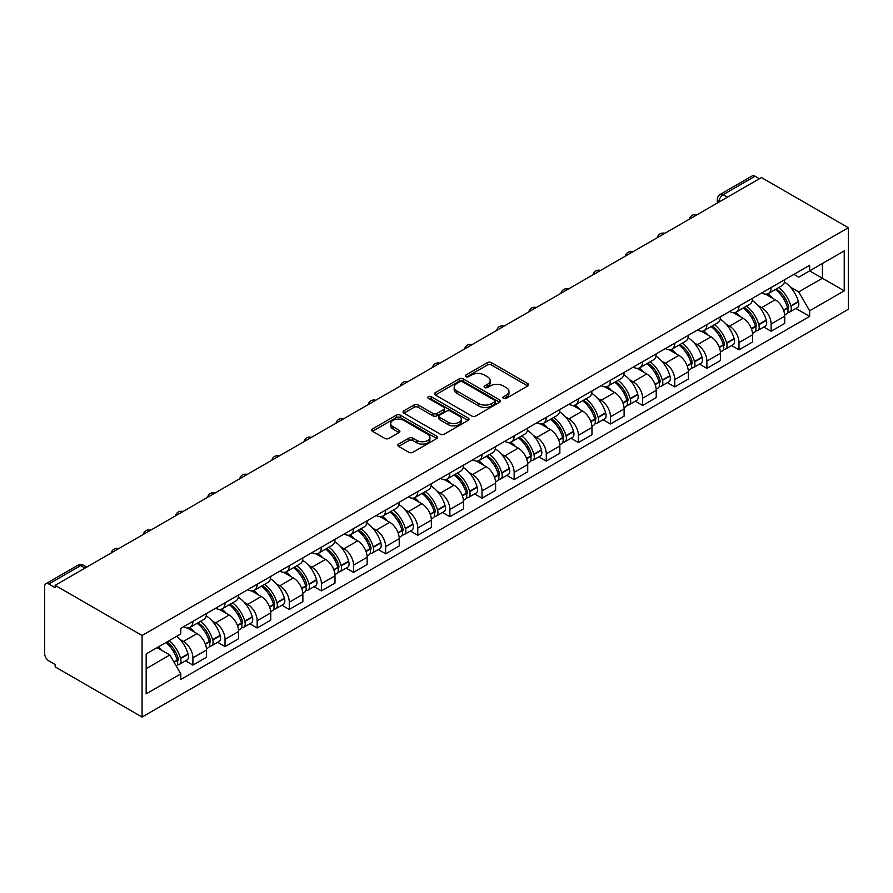 <?xml version="1.0" encoding="UTF-8"?>
<svg xmlns="http://www.w3.org/2000/svg" width="893" height="893" viewBox="0 0 893 893"><rect width="100%" height="100%" fill="white"/><g stroke="black" fill="none" stroke-linecap="round" stroke-linejoin="round"><path stroke-width="1.34" d="M503.496 398.356A1.998 1.15 0 0 0 506.32 398.356L527.796 385.955A2.858 1.652 0 0 0 528.634 384.783A2.858 1.652 0 0 0 527.796 383.622L491.418 362.614A2.858 1.652 0 0 0 487.377 362.614L465.9 375.015A1.998 1.15 0 0 0 465.309 375.83A1.998 1.15 0 0 0 465.9 376.645A1.998 1.15 0 0 0 468.725 376.645L471.504 375.038A9.142 5.28 0 0 1 484.441 375.038L487.478 376.79A9.142 5.28 0 0 1 490.157 380.53A9.142 5.28 0 0 1 487.478 384.258L484.698 385.865A1.998 1.15 0 0 0 484.106 386.68A1.998 1.15 0 0 0 484.698 387.495A1.998 1.15 0 0 0 487.522 387.495L490.302 385.899A9.142 5.28 0 0 1 503.239 385.899L506.275 387.64A9.142 5.28 0 0 1 508.954 391.38A9.142 5.28 0 0 1 506.275 395.108L503.496 396.715A1.998 1.15 0 0 0 502.904 397.53A1.998 1.15 0 0 0 503.496 398.356L503.496 396.715M398.646 444.067A2.858 1.652 0 0 0 397.809 445.227A2.858 1.652 0 0 0 398.646 446.4L408.849 452.293A2.858 1.652 0 0 0 412.89 452.293L436.744 438.519A2.858 1.652 0 0 0 437.581 437.358A2.858 1.652 0 0 0 436.744 436.186L400.365 415.189A2.858 1.652 0 0 0 396.313 415.189L372.47 428.953A2.858 1.652 0 0 0 371.633 430.125A2.858 1.652 0 0 0 372.47 431.286L384.794 438.407A2.858 1.652 0 0 0 388.846 438.407L399.048 432.513A2.858 1.652 0 0 0 399.885 431.341A2.858 1.652 0 0 0 399.048 430.18L392.931 426.653A7.646 4.409 0 0 1 390.699 423.528A7.646 4.409 0 0 1 395.409 419.453A7.646 4.409 0 0 1 403.748 420.402L427.702 434.232A7.646 4.409 0 0 1 429.935 437.358A7.646 4.409 0 0 1 425.213 441.432A7.646 4.409 0 0 1 416.886 440.472L412.89 438.173A2.858 1.652 0 0 0 408.849 438.173L398.646 444.067L398.646 446.4M142.054 635.492L55.154 585.328L761.45 177.551L848.35 227.715L142.054 635.492L142.054 717.046L848.35 309.268L848.35 227.715M471.716 416.004A2.858 1.652 0 0 0 475.757 416.004L499.6 402.23A2.858 1.652 0 0 0 500.437 401.069A2.858 1.652 0 0 0 499.6 399.897L463.221 378.889A2.858 1.652 0 0 0 459.181 378.889L435.326 392.663A2.858 1.652 0 0 0 434.489 393.824A2.858 1.652 0 0 0 435.326 394.996L471.716 416.004M429.153 398.78A1.998 1.15 0 0 1 431.185 399.071L468.133 420.402L444.323 434.143A2.858 1.652 0 0 1 440.282 434.143L403.904 413.146L403.904 410.813A2.858 1.652 0 0 0 403.056 411.974A2.858 1.652 0 0 0 403.904 413.146M403.904 410.813L414.106 404.92A2.858 1.652 0 0 1 418.147 404.92L432.904 413.437A2.858 1.652 0 0 0 436.945 413.437L443.721 409.53A2.858 1.652 0 0 0 444.558 408.358A2.858 1.652 0 0 0 443.721 407.186L428.35 398.323A1.998 1.15 0 0 1 427.769 397.508A1.998 1.15 0 0 1 429.008 396.436A1.998 1.15 0 0 1 431.185 396.693L468.178 418.047A2.858 1.652 0 0 1 469.015 419.208A2.858 1.652 0 0 1 468.178 420.38L468.178 418.047M55.154 585.328L55.154 587.706L48.769 584.011A5.827 3.36 -120 0 0 45.856 583.732A5.827 3.36 -120 0 0 44.65 586.4L44.65 653.687A5.827 3.36 -120 0 0 48.769 660.82L55.154 664.504L55.154 666.881L142.054 717.046M727.471 197.163L723.151 194.663A5.827 3.36 60 0 0 720.238 194.373L752.152 175.954A5.827 3.36 60 0 1 755.065 176.234L723.151 194.663A5.827 3.36 120 0 0 719.032 201.796L719.032 202.041M759.396 178.734L755.065 176.234M771.128 287.513A13.395 7.736 60 0 1 768.36 293.529L781.944 285.682A13.395 7.736 -120 0 0 784.724 279.665M758.235 305.629L761.662 307.605A13.395 7.736 60 0 1 771.128 324.014L784.724 316.167A13.395 7.736 -120 0 0 775.247 299.758L765.524 294.143M784.724 316.167L784.724 323.422L771.128 331.27L763.761 327.005M768.36 293.529A13.395 7.736 60 0 1 761.762 292.926M771.128 324.014L771.128 331.27M739.002 306.065A13.395 7.736 60 0 1 736.234 312.07L749.819 304.223A13.395 7.736 -120 0 0 752.598 298.217M731.635 345.558L739.002 349.81L752.598 341.963L752.598 334.719A13.395 7.736 -120 0 0 743.121 318.31L733.399 312.695M736.234 312.07A13.395 7.736 60 0 1 729.637 311.467M726.109 324.17L729.536 326.157A13.395 7.736 60 0 1 739.002 342.555L739.002 349.81M706.888 324.606A13.395 7.736 60 0 1 704.108 330.622L717.704 322.775A13.395 7.736 -120 0 0 720.472 316.758M699.509 364.098L706.888 368.363L720.472 360.515L720.472 353.26A13.395 7.736 -120 0 0 711.007 336.851L701.273 331.236M704.108 330.622A13.395 7.736 60 0 1 697.511 330.019M693.984 342.722L697.411 344.698A13.395 7.736 60 0 1 706.888 361.107L706.888 368.363M674.762 343.158A13.395 7.736 60 0 1 671.982 349.163L685.578 341.316A13.395 7.736 -120 0 0 688.347 335.31M667.395 382.651L674.762 386.903L688.347 379.056L688.347 371.801A13.395 7.736 -120 0 0 678.881 355.403L669.147 349.788M671.982 349.163A13.395 7.736 60 0 1 665.397 348.56M661.858 361.263L665.285 363.25A13.395 7.736 60 0 1 674.762 379.648L674.762 386.903M642.636 361.698A13.395 7.736 60 0 1 639.868 367.715L653.453 359.868A13.395 7.736 -120 0 0 656.232 353.851M635.269 401.191L642.636 405.455L656.232 397.608L656.232 390.353A13.395 7.736 -120 0 0 646.755 373.944L637.033 368.329M639.868 367.715A13.395 7.736 60 0 1 633.271 367.112M629.744 379.815L633.17 381.791A13.395 7.736 60 0 1 642.636 398.2L642.636 405.455M610.511 380.251A13.395 7.736 60 0 1 607.742 386.256L621.327 378.409A13.395 7.736 -120 0 0 624.107 372.403M603.143 419.743L610.511 423.996L624.107 416.149L624.107 408.894A13.395 7.736 -120 0 0 614.63 392.496L604.907 386.881M607.742 386.256A13.395 7.736 60 0 1 601.145 385.653M597.618 398.356L601.045 400.343A13.395 7.736 60 0 1 610.511 416.741L610.511 423.996M578.385 398.791A13.395 7.736 60 0 1 575.617 404.808L589.213 396.961A13.395 7.736 -120 0 0 591.981 390.944M571.018 438.284L578.396 442.548L591.981 434.701L591.981 427.446A13.395 7.736 -120 0 0 582.504 411.037L572.781 405.422M575.617 404.808A13.395 7.736 60 0 1 569.02 404.205M565.492 416.908L568.919 418.884A13.395 7.736 60 0 1 578.396 435.293L578.396 442.548M546.27 417.344A13.395 7.736 60 0 1 543.491 423.349L557.087 415.502A13.395 7.736 -120 0 0 559.855 409.496M538.892 456.836L546.27 461.089L559.855 453.242L559.855 445.987A13.395 7.736 -120 0 0 550.389 429.589L540.656 423.963M543.491 423.349A13.395 7.736 60 0 1 536.894 422.746M533.367 435.449L536.793 437.436A13.395 7.736 60 0 1 546.27 453.834L546.27 461.089M514.145 435.884A13.395 7.736 60 0 1 511.365 441.901L524.961 434.054A13.395 7.736 -120 0 0 527.73 428.037M506.777 475.377L514.145 479.63L527.73 471.794L527.73 464.539A13.395 7.736 -120 0 0 518.264 448.13L508.53 442.515M511.365 441.901A13.395 7.736 60 0 1 504.779 441.298M501.241 454.001L504.668 455.977A13.395 7.736 60 0 1 514.145 472.386L514.145 479.63M482.019 454.437A13.395 7.736 60 0 1 479.251 460.442L492.836 452.595A13.395 7.736 -120 0 0 495.615 446.589M474.652 493.929L482.019 498.182L495.615 490.335L495.615 483.08A13.395 7.736 -120 0 0 486.138 466.682L476.416 461.056M479.251 460.442A13.395 7.736 60 0 1 472.654 459.839M469.126 472.542L472.553 474.518A13.395 7.736 60 0 1 482.019 490.927L482.019 498.182M449.893 472.977A13.395 7.736 60 0 1 447.125 478.994L460.71 471.147A13.395 7.736 -120 0 0 463.489 465.13M442.526 512.47L449.893 516.723L463.489 508.876L463.489 501.632A13.395 7.736 -120 0 0 454.012 485.223L444.29 479.608M447.125 478.994A13.395 7.736 60 0 1 440.528 478.391M437.001 491.094L440.428 493.07A13.395 7.736 60 0 1 449.893 509.479L449.893 516.723M417.779 491.518A13.395 7.736 60 0 1 414.999 497.535L428.595 489.688A13.395 7.736 -120 0 0 431.364 483.682M410.4 531.022L417.779 535.275L431.364 527.428L431.364 520.173A13.395 7.736 -120 0 0 421.898 503.764L412.164 498.149M414.999 497.535A13.395 7.736 60 0 1 408.402 496.932M404.875 509.635L408.302 511.611A13.395 7.736 60 0 1 417.779 528.02L417.779 535.275M385.653 510.07A13.395 7.736 60 0 1 382.874 516.087L396.47 508.24A13.395 7.736 -120 0 0 399.238 502.223M378.286 549.563L385.653 553.816L399.238 545.969L399.238 538.725A13.395 7.736 -120 0 0 389.772 522.316L380.038 516.701M382.874 516.087A13.395 7.736 60 0 1 376.277 515.473M372.749 528.187L376.176 530.163A13.395 7.736 60 0 1 385.653 546.572L385.653 553.816M353.528 528.611A13.395 7.736 60 0 1 350.748 534.628L364.344 526.781A13.395 7.736 -120 0 0 367.112 520.764M346.16 568.115L353.528 572.368L367.123 564.521L367.123 557.265A13.395 7.736 -120 0 0 357.646 540.857L347.924 535.242M350.748 534.628A13.395 7.736 60 0 1 344.162 534.025M340.624 546.728L344.051 548.704A13.395 7.736 60 0 1 353.528 565.113L353.528 572.368M321.402 547.163A13.395 7.736 60 0 1 318.634 553.18L332.218 545.333A13.395 7.736 -120 0 0 334.998 539.316M314.035 586.656L321.402 590.909L334.998 583.062L334.998 575.818A13.395 7.736 -120 0 0 325.521 559.409L315.798 553.794M318.634 553.18A13.395 7.736 60 0 1 312.037 552.566M308.509 565.28L311.936 567.256A13.395 7.736 60 0 1 321.402 583.665L321.402 590.909M289.276 565.704A13.395 7.736 60 0 1 286.508 571.721L300.093 563.874A13.395 7.736 -120 0 0 302.872 557.857M281.909 605.208L289.276 609.461L302.872 601.614L302.872 594.358A13.395 7.736 -120 0 0 293.395 577.95L283.673 572.335M286.508 571.721A13.395 7.736 60 0 1 279.911 571.118M276.383 583.821L279.81 585.797A13.395 7.736 60 0 1 289.276 602.206L289.276 609.461M257.162 584.256A13.395 7.736 60 0 1 254.382 590.273L267.978 582.426A13.395 7.736 -120 0 0 270.746 576.409M249.783 623.749L257.162 628.002L270.746 620.155L270.746 612.911A13.395 7.736 -120 0 0 261.281 596.502L251.547 590.887M254.382 590.273A13.395 7.736 60 0 1 247.785 589.659M244.258 602.373L247.685 604.349A13.395 7.736 60 0 1 257.162 620.758L257.162 628.002M225.036 602.797A13.395 7.736 60 0 1 222.257 608.814L235.852 600.967A13.395 7.736 -120 0 0 238.621 594.95M217.669 642.301L225.036 646.554L238.621 638.707L238.621 631.451A13.395 7.736 -120 0 0 229.155 615.043L219.421 609.428M222.257 608.814A13.395 7.736 60 0 1 215.671 608.211M212.132 620.914L215.559 622.89A13.395 7.736 60 0 1 225.036 639.299L225.036 646.554M192.91 621.349A13.395 7.736 60 0 1 190.142 627.355L203.727 619.519A13.395 7.736 -120 0 0 206.506 613.502M185.543 660.842L192.91 665.095L206.506 657.248L206.506 650.004A13.395 7.736 -120 0 0 197.029 633.595L187.307 627.98M190.142 627.355A13.395 7.736 60 0 1 183.545 626.752M180.018 639.466L183.445 641.442A13.395 7.736 60 0 1 192.91 657.851L192.91 665.095M793.888 274.374L798.722 277.176L844.231 250.9L822.408 263.502L822.408 278.248L798.722 291.911L790.35 287.077M146.173 668.667L169.849 654.993L180.766 673.891L146.173 693.872L146.173 653.922L180.766 633.952L180.766 628.359L809.638 265.288L809.638 270.869L844.231 290.839L809.638 310.82L798.722 291.911M844.231 250.9L844.231 290.839M180.766 673.891L180.766 679.484L809.638 316.401L809.638 310.82M169.849 654.993L157.079 647.626M795.886 308.465L809.638 316.401M504.299 398.635L506.275 397.485A9.142 5.28 0 0 0 508.954 393.757L508.954 391.38M490.157 380.53L490.157 382.907A9.142 5.28 0 0 1 487.478 386.636L485.502 387.785M527.763 385.977L491.418 364.991A2.858 1.652 0 0 0 487.377 364.991L466.704 376.924M499.6 399.897L499.6 402.23L463.221 381.266A2.858 1.652 0 0 0 459.181 381.266L435.371 395.019M494.555 401.883A1.998 1.15 0 0 0 495.135 401.069A1.998 1.15 0 0 0 494.555 400.243L462.619 381.813A1.998 1.15 0 0 0 459.783 381.813L456.859 383.499A9.142 5.28 0 0 0 454.18 387.238A9.142 5.28 0 0 0 456.859 390.967L478.681 403.569A9.142 5.28 0 0 0 491.619 403.569L494.555 401.883L494.555 404.261A1.998 1.15 0 0 0 495.135 403.446L495.135 401.069M454.18 387.238L454.18 389.616A9.142 5.28 0 0 0 456.859 393.344L456.859 390.967M494.555 404.261L491.619 405.947A9.142 5.28 0 0 1 478.681 405.947L456.859 393.344M403.937 413.169L414.106 407.297L414.106 404.92M444.558 408.358L444.558 410.735A2.858 1.652 0 0 1 443.721 411.907L436.945 415.814A2.858 1.652 0 0 1 432.904 415.814L418.147 407.297A2.858 1.652 0 0 0 414.106 407.297M448.219 422.277A7.646 4.409 0 0 0 456.546 423.226A7.646 4.409 0 0 0 461.268 419.152A7.646 4.409 0 0 0 459.024 416.026L450.585 411.16A2.858 1.652 0 0 0 446.545 411.16L439.78 415.066A2.858 1.652 0 0 0 438.943 416.238A2.858 1.652 0 0 0 439.78 417.399L448.219 422.277L448.219 424.655A7.646 4.409 0 0 0 456.546 425.604A7.646 4.409 0 0 0 461.268 421.529L461.268 419.152M438.943 416.238L438.943 418.616A2.858 1.652 0 0 0 439.78 419.777L439.78 417.399M448.219 424.655L439.78 419.777M429.935 437.358L429.935 439.736A7.646 4.409 0 0 1 425.213 443.81A7.646 4.409 0 0 1 416.886 442.861L412.89 440.55A2.858 1.652 0 0 0 408.849 440.55L398.68 446.422M390.699 423.528L390.699 425.905A7.646 4.409 0 0 0 392.931 429.031L392.931 426.653M399.015 432.536L392.931 429.031M436.744 436.186L436.744 438.519L400.365 417.567A2.858 1.652 0 0 0 396.313 417.567L372.504 431.308M776.184 289.008A18.351 10.593 60 0 1 776.274 289.064A18.351 10.593 60 0 1 788.352 305.529L788.463 305.908A3.572 2.065 60 0 1 787.894 308.71A3.572 2.065 60 0 1 787.816 308.744M775.381 289.466A22.135 12.781 60 0 1 787.548 307.728L787.659 308.107A7.356 4.242 60 0 1 786.487 313.889L784.668 314.939M787.749 312.26A7.356 4.242 -120 0 0 789.792 311.981A7.356 4.242 -120 0 0 790.952 306.21L790.841 305.83A22.135 12.781 -120 0 0 778.674 287.568M784.445 282.021A22.135 12.781 60 0 1 798.353 301.488L798.465 301.867A7.356 4.242 60 0 1 797.304 307.65L789.792 311.981M767.835 293.786A22.135 12.781 60 0 1 772.456 298.15M783.217 298.184L786.041 299.814M744.059 307.549A18.351 10.593 60 0 1 744.159 307.605A18.351 10.593 60 0 1 756.226 324.07L756.338 324.449A3.572 2.065 60 0 1 755.768 327.251A3.572 2.065 60 0 1 755.69 327.296M743.255 308.018A22.135 12.781 60 0 1 755.422 326.28L755.534 326.659A7.356 4.242 60 0 1 754.373 332.43L752.542 333.491M755.623 330.812A7.356 4.242 -120 0 0 757.666 330.533A7.356 4.242 -120 0 0 758.827 324.762L758.715 324.371A22.135 12.781 -120 0 0 746.559 306.12M752.319 300.561A22.135 12.781 60 0 1 766.239 320.04L766.339 320.42A7.356 4.242 60 0 1 765.178 326.191L757.666 330.533M735.709 312.327A22.135 12.781 60 0 1 740.33 316.691M751.091 316.725L753.915 318.354M711.944 326.101A18.351 10.593 60 0 1 712.034 326.157A18.351 10.593 60 0 1 724.1 342.622L724.212 343.001A3.572 2.065 60 0 1 723.654 345.803A3.572 2.065 60 0 1 723.564 345.837M711.141 326.559A22.135 12.781 60 0 1 723.297 344.821L723.408 345.2A7.356 4.242 60 0 1 722.247 350.982L720.417 352.032M723.509 349.353A7.356 4.242 -120 0 0 725.54 349.074A7.356 4.242 -120 0 0 726.701 343.303L726.589 342.923A22.135 12.781 -120 0 0 714.433 324.661M720.193 319.114A22.135 12.781 60 0 1 734.113 338.581L734.213 338.96A7.356 4.242 60 0 1 733.053 344.743L725.54 349.074M703.584 330.879A22.135 12.781 60 0 1 708.205 335.243M718.965 335.277L721.79 336.895M679.819 344.642A18.351 10.593 60 0 1 679.908 344.698A18.351 10.593 60 0 1 691.986 361.163L692.086 361.542A3.572 2.065 60 0 1 691.528 364.344A3.572 2.065 60 0 1 691.45 364.389M679.015 345.111A22.135 12.781 60 0 1 691.182 363.373L691.282 363.752A7.356 4.242 60 0 1 690.122 369.523L688.291 370.584M691.383 367.894A7.356 4.242 -120 0 0 693.414 367.626A7.356 4.242 -120 0 0 694.575 361.844L694.475 361.464A22.135 12.781 -120 0 0 682.308 343.202M688.068 337.654A22.135 12.781 60 0 1 701.987 357.133L702.099 357.513A7.356 4.242 60 0 1 700.938 363.284L693.414 367.626M671.469 349.42A22.135 12.781 60 0 1 676.09 353.784M686.851 353.818L689.664 355.447M647.693 363.194A18.351 10.593 60 0 1 647.782 363.25A18.351 10.593 60 0 1 659.86 379.704L659.96 380.094A3.572 2.065 60 0 1 659.402 382.885A3.572 2.065 60 0 1 659.324 382.93M646.889 363.652A22.135 12.781 60 0 1 659.056 381.914L659.157 382.293A7.356 4.242 60 0 1 657.996 388.075L656.176 389.125M659.257 386.446A7.356 4.242 -120 0 0 661.3 386.167A7.356 4.242 -120 0 0 662.461 380.396L662.349 380.016A22.135 12.781 -120 0 0 650.182 361.754M655.953 356.207A22.135 12.781 60 0 1 669.862 375.674L669.973 376.053A7.356 4.242 60 0 1 668.812 381.824L661.3 386.167M639.343 367.972A22.135 12.781 60 0 1 643.965 372.336M654.725 372.37L657.549 373.988M615.567 381.735A18.351 10.593 60 0 1 615.657 381.791A18.351 10.593 60 0 1 627.734 398.256L627.846 398.635A3.572 2.065 60 0 1 627.277 401.437A3.572 2.065 60 0 1 627.199 401.482M614.764 382.204A22.135 12.781 60 0 1 626.931 400.466L627.042 400.845A7.356 4.242 60 0 1 625.881 406.616L624.051 407.677M627.132 404.987A7.356 4.242 -120 0 0 629.174 404.719A7.356 4.242 -120 0 0 630.335 398.937L630.224 398.557A22.135 12.781 -120 0 0 618.056 380.295M623.827 374.747A22.135 12.781 60 0 1 637.736 394.226L637.848 394.606A7.356 4.242 60 0 1 636.687 400.377L629.174 404.719M607.218 386.513A22.135 12.781 60 0 1 611.839 390.877M622.6 390.911L625.424 392.54M583.442 400.287A18.351 10.593 60 0 1 583.542 400.343A18.351 10.593 60 0 1 595.609 416.797L595.72 417.187A3.572 2.065 60 0 1 595.151 419.978A3.572 2.065 60 0 1 595.073 420.023M582.649 400.745A22.135 12.781 60 0 1 594.805 419.007L594.917 419.386A7.356 4.242 60 0 1 593.756 425.168L591.925 426.218M595.006 423.539A7.356 4.242 -120 0 0 597.049 423.26A7.356 4.242 -120 0 0 598.21 417.489L598.098 417.109A22.135 12.781 -120 0 0 585.942 398.847M591.702 393.3A22.135 12.781 60 0 1 605.621 412.767L605.722 413.146A7.356 4.242 60 0 1 604.561 418.917L597.049 423.26M575.092 405.065A22.135 12.781 60 0 1 579.713 409.429M590.474 409.452L593.298 411.081M551.327 418.828A18.351 10.593 60 0 1 551.416 418.884A18.351 10.593 60 0 1 563.483 435.349L563.595 435.728A3.572 2.065 60 0 1 563.036 438.53A3.572 2.065 60 0 1 562.947 438.575M550.523 419.297A22.135 12.781 60 0 1 562.679 437.559L562.791 437.938A7.356 4.242 60 0 1 561.63 443.709L559.799 444.77M562.891 442.08A7.356 4.242 -120 0 0 564.923 441.812A7.356 4.242 -120 0 0 566.084 436.03L565.983 435.65A22.135 12.781 -120 0 0 553.816 417.388M559.576 411.84A22.135 12.781 60 0 1 573.496 431.319L573.607 431.699A7.356 4.242 60 0 1 572.435 437.47L564.923 441.812M542.966 423.606A22.135 12.781 60 0 1 547.599 427.97M558.359 428.004L561.172 429.633M519.201 437.38A18.351 10.593 60 0 1 519.291 437.436A18.351 10.593 60 0 1 531.368 453.89L531.469 454.269A3.572 2.065 60 0 1 530.911 457.071A3.572 2.065 60 0 1 530.833 457.116M518.398 437.838A22.135 12.781 60 0 1 530.565 456.1L530.665 456.479A7.356 4.242 60 0 1 529.504 462.261L527.674 463.311M530.766 460.632A7.356 4.242 -120 0 0 532.797 460.353A7.356 4.242 -120 0 0 533.958 454.582L533.858 454.202A22.135 12.781 -120 0 0 521.691 435.94M527.462 430.393A22.135 12.781 60 0 1 541.37 449.86L541.482 450.239A7.356 4.242 60 0 1 540.321 456.01L532.797 460.353M510.852 442.158A22.135 12.781 60 0 1 515.473 446.522M526.234 446.545L529.058 448.174M487.076 455.921A18.351 10.593 60 0 1 487.165 455.977A18.351 10.593 60 0 1 499.243 472.442L499.343 472.821A3.572 2.065 60 0 1 498.785 475.623A3.572 2.065 60 0 1 498.707 475.668M486.272 456.39A22.135 12.781 60 0 1 498.439 474.652L498.54 475.031A7.356 4.242 60 0 1 497.379 480.802L495.559 481.863M498.64 479.173A7.356 4.242 -120 0 0 500.683 478.905A7.356 4.242 -120 0 0 501.844 473.123L501.732 472.743A22.135 12.781 -120 0 0 489.565 454.481M495.336 448.933A22.135 12.781 60 0 1 509.244 468.412L509.356 468.792A7.356 4.242 60 0 1 508.195 474.563L500.683 478.905M478.726 460.699A22.135 12.781 60 0 1 483.347 465.063M494.108 465.097L496.932 466.726M454.95 474.473A18.351 10.593 60 0 1 455.05 474.518A18.351 10.593 60 0 1 467.117 490.983L467.229 491.362A3.572 2.065 60 0 1 466.659 494.164A3.572 2.065 60 0 1 466.581 494.209M454.146 474.931A22.135 12.781 60 0 1 466.313 493.193L466.425 493.572A7.356 4.242 60 0 1 465.264 499.343L463.434 500.404M466.514 497.725A7.356 4.242 -120 0 0 468.557 497.446A7.356 4.242 -120 0 0 469.718 491.675L469.606 491.295A22.135 12.781 -120 0 0 457.45 473.033M463.21 467.486A22.135 12.781 60 0 1 477.119 486.953L477.23 487.332A7.356 4.242 60 0 1 476.069 493.103L468.557 497.446M446.6 479.251A22.135 12.781 60 0 1 451.222 483.615M461.982 483.638L464.806 485.267M422.824 493.014A18.351 10.593 60 0 1 422.925 493.07A18.351 10.593 60 0 1 434.991 509.535L435.103 509.914A3.572 2.065 60 0 1 434.534 512.716A3.572 2.065 60 0 1 434.456 512.761M422.032 493.483A22.135 12.781 60 0 1 434.188 511.745L434.299 512.124A7.356 4.242 60 0 1 433.138 517.895L431.308 518.945M434.4 516.266A7.356 4.242 -120 0 0 436.431 515.998A7.356 4.242 -120 0 0 437.592 510.216L437.481 509.836A22.135 12.781 -120 0 0 425.325 491.574M431.085 486.026A22.135 12.781 60 0 1 445.004 505.494L445.105 505.884A7.356 4.242 60 0 1 443.944 511.656L436.431 515.998M414.475 497.792A22.135 12.781 60 0 1 419.096 502.156M429.857 502.19L432.681 503.819M390.71 511.566A18.351 10.593 60 0 1 390.799 511.611A18.351 10.593 60 0 1 402.866 528.076L402.977 528.455A3.572 2.065 60 0 1 402.419 531.257A3.572 2.065 60 0 1 402.33 531.302M389.906 512.024A22.135 12.781 60 0 1 402.062 530.286L402.174 530.665A7.356 4.242 60 0 1 401.013 536.436L399.182 537.497M402.274 534.818A7.356 4.242 -120 0 0 404.306 534.539A7.356 4.242 -120 0 0 405.467 528.768L405.366 528.388A22.135 12.781 -120 0 0 393.199 510.126M398.959 504.578A22.135 12.781 60 0 1 412.879 524.046L412.99 524.425A7.356 4.242 60 0 1 411.829 530.196L404.306 534.539M382.36 516.344A22.135 12.781 60 0 1 386.982 520.708M397.742 520.731L400.555 522.36M358.584 530.107A18.351 10.593 60 0 1 358.673 530.163A18.351 10.593 60 0 1 370.751 546.628L370.852 547.007A3.572 2.065 60 0 1 370.294 549.809A3.572 2.065 60 0 1 370.215 549.854M357.78 530.576A22.135 12.781 60 0 1 369.948 548.838L370.048 549.217A7.356 4.242 60 0 1 368.887 554.988L367.056 556.038M370.149 553.359A7.356 4.242 -120 0 0 372.18 553.08A7.356 4.242 -120 0 0 373.352 547.309L373.241 546.929A22.135 12.781 -120 0 0 361.073 528.667M366.844 523.119A22.135 12.781 60 0 1 380.753 542.587L380.864 542.977A7.356 4.242 60 0 1 379.704 548.749L372.18 553.08M350.235 534.885A22.135 12.781 60 0 1 354.856 539.249M365.617 539.283L368.441 540.912M326.458 548.659A18.351 10.593 60 0 1 326.548 548.704A18.351 10.593 60 0 1 338.626 565.169L338.737 565.548A3.572 2.065 60 0 1 338.168 568.35A3.572 2.065 60 0 1 338.09 568.394M325.655 549.117A22.135 12.781 60 0 1 337.822 567.379L337.934 567.758A7.356 4.242 60 0 1 336.761 573.529L334.942 574.59M338.023 571.911A7.356 4.242 -120 0 0 340.066 571.632A7.356 4.242 -120 0 0 341.226 565.861L341.115 565.481A22.135 12.781 -120 0 0 328.948 547.219M334.719 541.671A22.135 12.781 60 0 1 348.627 561.139L348.739 561.518A7.356 4.242 60 0 1 347.578 567.289L340.066 571.632M318.109 553.437A22.135 12.781 60 0 1 322.73 557.79M333.491 557.824L336.315 559.453M294.333 567.2A18.351 10.593 60 0 1 294.433 567.256A18.351 10.593 60 0 1 306.5 583.721L306.612 584.1A3.572 2.065 60 0 1 306.042 586.902A3.572 2.065 60 0 1 305.964 586.947M293.529 567.669A22.135 12.781 60 0 1 305.696 585.931L305.808 586.31A7.356 4.242 60 0 1 304.647 592.081L302.816 593.131M305.897 590.452A7.356 4.242 -120 0 0 307.94 590.173A7.356 4.242 -120 0 0 309.101 584.402L308.989 584.022A22.135 12.781 -120 0 0 296.833 565.76M302.593 560.212A22.135 12.781 60 0 1 316.513 579.68L316.613 580.059A7.356 4.242 60 0 1 315.452 585.841L307.94 590.173M285.983 571.978A22.135 12.781 60 0 1 290.605 576.342M301.365 576.376L304.189 578.005M262.218 585.752A18.351 10.593 60 0 1 262.308 585.797A18.351 10.593 60 0 1 274.374 602.262L274.486 602.641A3.572 2.065 60 0 1 273.917 605.443A3.572 2.065 60 0 1 273.838 605.487M261.415 586.21A22.135 12.781 60 0 1 273.571 604.472L273.682 604.851A7.356 4.242 60 0 1 272.521 610.622L270.691 611.683M273.783 609.004A7.356 4.242 -120 0 0 275.814 608.725A7.356 4.242 -120 0 0 276.975 602.954L276.863 602.574A22.135 12.781 -120 0 0 264.708 584.312M270.467 578.764A22.135 12.781 60 0 1 284.387 598.232L284.487 598.611A7.356 4.242 60 0 1 283.327 604.382L275.814 608.725M253.858 590.53A22.135 12.781 60 0 1 258.479 594.883M269.239 594.917L272.064 596.546M230.093 604.293A18.351 10.593 60 0 1 230.182 604.349A18.351 10.593 60 0 1 242.249 620.814L242.36 621.193A3.572 2.065 60 0 1 241.802 623.995A3.572 2.065 60 0 1 241.713 624.028M229.289 604.762A22.135 12.781 60 0 1 241.445 623.013L241.556 623.403A7.356 4.242 60 0 1 240.396 629.174L238.565 630.224M241.657 627.545A7.356 4.242 -120 0 0 243.689 627.266A7.356 4.242 -120 0 0 244.849 621.495L244.749 621.115A22.135 12.781 -120 0 0 232.582 602.853M238.342 597.305A22.135 12.781 60 0 1 252.261 616.773L252.373 617.152A7.356 4.242 60 0 1 251.212 622.934L243.689 627.266M221.743 609.071A22.135 12.781 60 0 1 226.364 613.435M237.125 613.469L239.938 615.098M197.967 622.845A18.351 10.593 60 0 1 198.056 622.89A18.351 10.593 60 0 1 210.134 639.355L210.235 639.734A3.572 2.065 60 0 1 209.676 642.536A3.572 2.065 60 0 1 209.598 642.58M197.163 623.303A22.135 12.781 60 0 1 209.33 641.565L209.431 641.944A7.356 4.242 60 0 1 208.27 647.715L206.45 648.776M209.531 646.097A7.356 4.242 -120 0 0 211.574 645.818A7.356 4.242 -120 0 0 212.735 640.047L212.623 639.667A22.135 12.781 -120 0 0 200.456 621.405M206.227 615.857A22.135 12.781 60 0 1 220.136 635.325L220.247 635.704A7.356 4.242 60 0 1 219.086 641.475L211.574 645.818M189.617 627.623A22.135 12.781 60 0 1 194.239 631.976M204.999 632.01L207.823 633.639M166.835 641.989A18.351 10.593 60 0 1 178.008 657.907L178.12 658.286A3.572 2.065 60 0 1 177.551 661.088A3.572 2.065 60 0 1 177.473 661.121M165.897 642.525A22.135 12.781 60 0 1 177.205 660.106L177.316 660.496A7.356 4.242 60 0 1 176.301 666.167M177.406 664.638A7.356 4.242 -120 0 0 179.448 664.359A7.356 4.242 -120 0 0 180.609 658.587L180.498 658.208A22.135 12.781 -120 0 0 169.201 640.627M176.714 636.285A22.135 12.781 60 0 1 188.01 653.866L188.122 654.245A7.356 4.242 60 0 1 186.961 660.027L179.448 664.359M158.385 646.867A22.135 12.781 60 0 1 162.113 650.528M172.874 650.562L175.698 652.191M719.245 201.918L719.032 201.796A5.827 3.36 0 0 1 717.325 199.418L717.325 203.024M225.036 639.299L238.621 631.451M257.162 620.758L270.746 612.911M289.276 602.206L302.872 594.358M321.402 583.665L334.998 575.818M353.528 565.113L367.123 557.265M385.653 546.572L399.238 538.725M417.779 528.02L431.364 520.173M449.893 509.479L463.489 501.632M482.019 490.927L495.615 483.08M514.145 472.386L527.73 464.539M546.27 453.834L559.855 445.987M578.396 435.293L591.981 427.446M610.511 416.741L624.107 408.894M642.636 398.2L656.232 390.353M674.762 379.648L688.347 371.801M706.888 361.107L720.472 353.26M739.002 342.555L752.598 334.719M192.91 657.851L206.506 650.004M183.445 641.442L197.029 633.595M215.559 622.89L229.155 615.043M247.685 604.349L261.281 596.502M279.81 585.797L293.395 577.95M311.936 567.256L325.521 559.409M344.051 548.704L357.646 540.857M376.176 530.163L389.772 522.316M408.302 511.611L421.898 503.764M440.428 493.07L454.012 485.223M472.553 474.518L486.138 466.682M504.668 455.977L518.264 448.13M536.793 437.436L550.389 429.589M568.919 418.884L582.504 411.037M601.045 400.343L614.63 392.496M633.17 381.791L646.755 373.944M665.285 363.25L678.881 355.403M697.411 344.698L711.007 336.851M729.536 326.157L743.121 318.31M761.662 307.605L775.247 299.758M696.428 215.079A5.827 3.36 120 0 0 693.861 216.564M664.314 233.631A5.827 3.36 120 0 0 661.735 235.116M632.188 252.172A5.827 3.36 120 0 0 629.61 253.657M600.063 270.724A5.827 3.36 120 0 0 597.495 272.209M567.937 289.265A5.827 3.36 120 0 0 565.369 290.75M535.811 307.817A5.827 3.36 120 0 0 533.244 309.302M503.697 326.358A5.827 3.36 120 0 0 501.118 327.843M471.571 344.91A5.827 3.36 120 0 0 468.992 346.395M439.445 363.451A5.827 3.36 120 0 0 436.878 364.936M407.32 382.003A5.827 3.36 120 0 0 404.752 383.488M375.205 400.544A5.827 3.36 120 0 0 372.627 402.029M343.079 419.096A5.827 3.36 120 0 0 340.501 420.581M310.954 437.637A5.827 3.36 120 0 0 308.386 439.122M278.828 456.189A5.827 3.36 120 0 0 276.261 457.674M246.702 474.73A5.827 3.36 120 0 0 244.135 476.215M214.588 493.282A5.827 3.36 120 0 0 212.009 494.767M182.462 511.823A5.827 3.36 120 0 0 179.884 513.308M150.337 530.375A5.827 3.36 120 0 0 147.769 531.86M118.211 548.916A5.827 3.36 120 0 0 115.643 550.401M85.014 568.082L80.683 565.593L48.769 584.011M86.71 567.1L83.596 565.302A5.827 3.36 120 0 0 80.683 565.593A5.827 3.36 60 0 0 77.769 565.302L45.856 583.732M506.275 397.485L506.275 395.108M484.698 387.495L484.698 385.865M487.478 386.636L487.478 384.258M465.9 376.645L465.9 375.015M487.377 364.991L487.377 362.614M491.418 364.991L491.418 362.614M527.796 385.955L527.796 383.622M435.326 394.996L435.326 392.663M459.181 381.266L459.181 378.889M463.221 381.266L463.221 378.889M478.681 405.947L478.681 403.569M491.619 405.947L491.619 403.569M418.147 407.297L418.147 404.92M432.904 415.814L432.904 413.437M436.945 415.814L436.945 413.437M443.721 411.907L443.721 409.53M431.185 399.071L431.185 396.693M408.849 440.55L408.849 438.173M412.89 440.55L412.89 438.173M416.886 442.861L416.886 440.472M399.048 432.513L399.048 430.18M372.47 431.286L372.47 428.953M396.313 417.567L396.313 415.189M400.365 417.567L400.365 415.189M783.63 310.44L787.659 308.107M790.952 306.21L798.465 301.867M790.841 305.83L798.353 301.488M787.537 307.705L788.631 307.069M783.496 310.072L787.548 307.728M751.504 328.981L755.534 326.659M758.827 324.762L766.339 320.42M758.715 324.371L766.239 320.04M755.411 326.246L756.505 325.621M751.37 328.624L755.422 326.28M719.378 347.533L723.408 345.2M726.701 343.303L734.213 338.96M726.589 342.923L734.113 338.581M719.245 347.165L724.39 344.162M687.264 366.074L691.282 363.752M694.575 361.844L702.099 357.513M694.475 361.464L701.987 357.133M691.171 363.339L692.265 362.714M687.119 365.706L691.182 363.373M655.138 384.626L659.157 382.293M662.461 380.396L669.973 376.053M662.349 380.016L669.862 375.674M659.045 381.891L660.139 381.255M655.004 384.258L659.056 381.914M623.013 403.167L627.042 400.845M630.335 398.937L637.848 394.606M630.224 398.557L637.736 394.226M622.879 402.799L628.013 399.807M590.887 421.719L594.917 419.386M598.21 417.489L605.722 413.146M598.098 417.109L605.621 412.767M590.753 421.351L595.899 418.348M558.761 440.26L562.791 437.938M566.084 436.03L573.607 431.699M565.983 435.65L573.496 431.319M562.679 437.525L563.773 436.9M558.627 439.892L562.679 437.559M526.647 458.812L530.665 456.479M533.958 454.582L541.482 450.239M533.858 454.202L541.37 449.86M526.502 458.444L531.648 455.441M494.521 477.353L498.54 475.031M501.844 473.123L509.356 468.792M501.732 472.743L509.244 468.412M498.428 474.618L499.522 473.993M494.387 476.985L498.439 474.652M462.395 495.894L466.425 493.572M469.718 491.675L477.23 487.332M469.606 491.295L477.119 486.953M466.302 493.17L467.396 492.534M462.261 495.537L466.313 493.193M430.27 514.446L434.299 512.124M437.592 510.216L445.105 505.884M437.481 509.836L445.004 505.494M434.188 511.711L435.282 511.086M430.136 514.078L434.188 511.745M398.144 532.987L402.174 530.665M405.467 528.768L412.99 524.425M405.366 528.388L412.879 524.046M398.01 532.63L403.156 529.627M366.03 551.539L370.048 549.217M373.352 547.309L380.864 542.977M373.241 546.929L380.753 542.587M369.936 548.804L371.03 548.168M365.896 551.171L369.948 548.838M333.904 570.08L337.934 567.758M341.226 565.861L348.739 561.518M341.115 565.481L348.627 561.139M337.811 567.356L338.905 566.72M333.77 569.723L337.822 567.379M301.778 588.632L305.808 586.31M309.101 584.402L316.613 580.059M308.989 584.022L316.513 579.68M301.644 588.264L306.779 585.261M269.653 607.173L273.682 604.851M276.975 602.954L284.487 598.611M276.863 602.574L284.387 598.232M269.519 606.816L274.664 603.813M237.538 625.725L241.556 623.403M244.849 621.495L252.373 617.152M244.749 621.115L252.261 616.773M241.445 622.99L242.539 622.354M237.393 625.357L241.445 623.013M205.412 644.266L209.431 641.944M212.735 640.047L220.247 635.704M212.623 639.667L220.136 635.325M209.319 641.531L210.413 640.906M205.278 643.909L209.33 641.565M174.09 662.349L177.316 660.496M180.609 658.587L188.122 654.245M180.498 658.208L188.01 653.866M173.901 662.014L178.287 659.447M696.931 214.8A5.827 5.827 0 0 0 689.452 219.109M664.805 233.341A5.827 5.827 0 0 0 657.326 237.661M632.679 251.893A5.827 5.827 0 0 0 625.212 256.202M600.554 270.434A5.827 5.827 0 0 0 593.086 274.754M568.439 288.986A5.827 5.827 0 0 0 560.96 293.295M536.313 307.527A5.827 5.827 0 0 0 528.835 311.847M504.188 326.079A5.827 5.827 0 0 0 496.709 330.388M472.062 344.62A5.827 5.827 0 0 0 464.594 348.94M439.936 363.172A5.827 5.827 0 0 0 432.469 367.481M407.822 381.713A5.827 5.827 0 0 0 400.343 386.033M375.696 400.265A5.827 5.827 0 0 0 368.217 404.574M343.571 418.806A5.827 5.827 0 0 0 336.103 423.126M311.445 437.358A5.827 5.827 0 0 0 303.977 441.667M279.319 455.899A5.827 5.827 0 0 0 271.852 460.219M247.205 474.451A5.827 5.827 0 0 0 239.726 478.76M215.079 492.992A5.827 5.827 0 0 0 207.6 497.312M182.953 511.533A5.827 5.827 0 0 0 175.486 515.853M150.828 530.085A5.827 5.827 0 0 0 143.36 534.394M118.702 548.626A5.827 5.827 0 0 0 111.234 552.946M83.596 565.302A5.827 5.827 0 0 0 77.769 565.302M720.238 194.373A5.827 5.827 0 0 0 717.325 199.418"/></g></svg>
